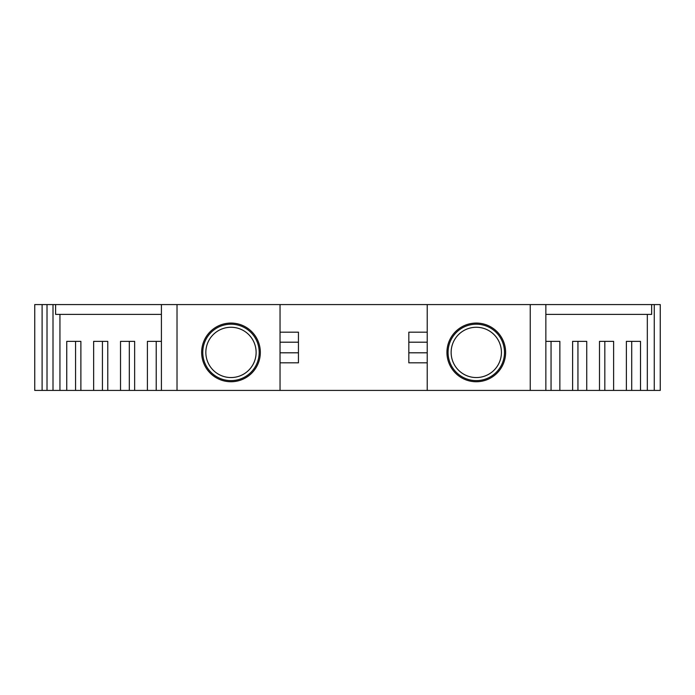 <?xml version="1.0" encoding="UTF-8"?>
<svg xmlns="http://www.w3.org/2000/svg" width="695" height="695" viewBox="0 0 695 695"><rect width="100%" height="100%" fill="white"/><g stroke="black" fill="none" stroke-linecap="round" stroke-linejoin="round"><path stroke-width="1.04" d="M205.842 352.408A25.142 25.142 0 0 1 230.983 327.267A25.142 25.142 0 0 1 256.125 352.408A25.142 25.142 0 0 1 230.983 377.55A25.142 25.142 0 0 1 205.842 352.408M259.192 352.408A28.208 28.208 0 0 0 230.983 324.2A28.208 28.208 0 0 0 202.775 352.408A28.208 28.208 0 0 0 230.983 380.617A28.208 28.208 0 0 0 259.192 352.408M451.133 352.408A25.142 25.142 0 0 1 476.284 327.267A25.142 25.142 0 0 1 501.425 352.408A25.142 25.142 0 0 1 476.284 377.55A25.142 25.142 0 0 1 451.133 352.408M504.492 352.408A28.208 28.208 0 0 0 476.284 324.2A28.208 28.208 0 0 0 448.067 352.408A28.208 28.208 0 0 0 476.284 380.617A28.208 28.208 0 0 0 504.492 352.408M260.33 352.408A29.346 29.346 0 0 0 230.983 323.062A29.346 29.346 0 0 0 201.646 352.408A29.346 29.346 0 0 0 230.983 381.746A29.346 29.346 0 0 0 260.33 352.408M505.621 352.408A29.346 29.346 0 0 0 476.284 323.062A29.346 29.346 0 0 0 446.937 352.408A29.346 29.346 0 0 0 476.284 381.746A29.346 29.346 0 0 0 505.621 352.408M53.002 304.575L53.002 390.425L34.75 390.425L34.75 304.575L55.609 304.575L55.609 314.383L161.414 314.383M147.41 390.425L147.41 341.367L161.414 341.367L156.21 341.367L156.21 390.425L134.648 390.425L134.648 341.367L129.322 341.367L129.322 390.425L107.768 390.425L107.768 341.367L102.434 341.367L102.434 390.425L80.881 390.425L80.881 341.367L75.555 341.367L75.555 390.425L53.002 390.425M654.264 390.425L654.264 304.575L660.25 304.575L660.25 390.425L631.712 390.425L631.712 341.367L626.386 341.367L626.386 390.425L604.824 390.425L604.824 341.367L599.498 341.367L599.498 390.425L577.945 390.425L577.945 341.367L572.611 341.367L572.611 390.425L551.057 390.425L551.057 341.367L545.853 341.367L559.857 341.367L559.857 390.425M640.512 390.425L640.512 341.367L626.386 341.367M613.624 390.425L613.624 341.367L599.498 341.367M586.736 390.425L586.736 341.367L572.611 341.367M134.648 341.367L120.522 341.367L120.522 390.425M107.768 341.367L93.643 341.367L93.643 390.425M80.881 341.367L66.755 341.367L66.755 390.425M551.057 390.425L156.21 390.425M134.648 390.425L129.322 390.425M107.768 390.425L102.434 390.425M80.881 390.425L75.555 390.425M631.712 390.425L626.386 390.425M604.824 390.425L599.498 390.425M577.945 390.425L572.611 390.425M545.853 314.383L651.658 314.383L651.658 304.575L654.264 304.575M647.323 314.383L647.323 390.425M427.216 332.167L408.825 332.167L408.825 362.833L427.216 362.833M280.042 332.167L298.442 332.167L298.442 342.192L280.042 342.192M280.042 352.808L298.442 352.808L298.442 342.192M298.442 352.808L298.442 362.833L280.042 362.833M59.944 314.383L59.944 390.425M651.658 304.575L545.853 304.575L545.853 390.425M161.414 390.425L161.414 304.575L55.609 304.575M47.017 304.575L47.017 390.425M545.853 304.575L530.242 304.575L530.242 390.425M530.242 304.575L427.216 304.575L427.216 390.425M427.216 304.575L280.042 304.575L280.042 390.425M280.042 304.575L177.017 304.575L177.017 390.425M177.017 304.575L161.414 304.575M42.108 390.425L42.108 304.575M408.825 352.808L427.216 352.808M427.216 342.192L408.825 342.192"/></g></svg>
